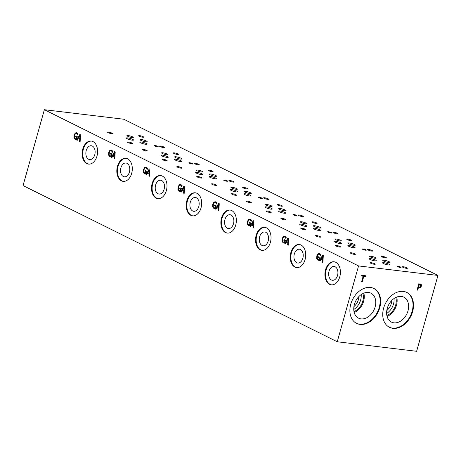 <?xml version="1.0" encoding="UTF-8"?>
<svg xmlns="http://www.w3.org/2000/svg" width="461" height="461" viewBox="0 0 461 461"><rect width="100%" height="100%" fill="white"/><g stroke="black" fill="none" stroke-linecap="round" stroke-linejoin="round"><path stroke-width="0.69" d="M437.95 275.442L123.761 119.226L44.371 109.706L358.56 265.922L437.95 275.442L416.629 351.294L337.239 341.774L358.56 265.922M44.371 109.706L23.05 185.558L337.239 341.774M420.639 284.984L419.274 284.57L418.565 287.094L420.178 286.892L420.726 285.993L420.386 284.783M420.611 284.973L419.251 284.558L418.565 287.094M420.818 284.109L421.227 284.454L421.394 286.033L420.565 287.387L418.34 287.797L417.678 290.153L417.044 290.078L418.819 283.769L421.256 284.466L421.417 286.045L420.593 287.399L418.363 287.808L417.701 290.165L417.044 290.084M420.835 284.114L421.227 284.454M370.46 287.462A19.477 14.21 -63.6 0 1 373.94 288.488A19.477 14.21 -63.6 0 1 378.994 309.994A19.477 14.21 -63.6 0 1 360.076 324.4A19.477 14.21 -63.6 0 1 356.595 323.368A19.477 14.21 -63.6 0 1 351.547 301.863A19.477 14.21 -63.6 0 1 370.46 287.462M403.329 291.404A19.477 14.21 -63.6 0 1 406.804 292.435A19.477 14.21 -63.6 0 1 411.857 313.935A19.477 14.21 -63.6 0 1 392.945 328.341A19.477 14.21 -63.6 0 1 389.464 327.31A19.477 14.21 -63.6 0 1 384.411 305.804A19.477 14.21 -63.6 0 1 403.329 291.404M363.81 276.306L362.219 281.867L361.585 281.804L363.153 276.231L361.487 276.03L361.695 275.28L365.688 275.759L365.475 276.508L363.81 276.306L362.242 281.878L361.585 281.792M365.475 276.508L363.787 276.295M365.659 275.759L365.452 276.496M363.153 276.231L361.487 276.018M79.937 135.436L78.474 138.098L79.765 138.726L79.966 135.436L79.73 138.726M76.705 140.052L79.857 134.416L80.525 134.745L80.122 141.752L79.551 141.464L79.678 139.516L78.122 138.738L77.252 140.323L76.705 140.052L79.886 134.428M77.258 140.317L76.739 140.052M78.122 138.738L79.678 139.516M79.551 141.464L79.713 139.516M80.128 141.74L79.586 141.469M75.909 139.574L75.103 139.383L73.927 137.856L74.088 135.131L75.299 132.993L76.393 132.659L78.105 134.03L77.817 135.044L76.653 133.523C75.8 133.183 75.126 133.805 74.63 135.384L74.463 137.482L75.258 138.64L76.157 138.853L76.612 137.222L75.667 136.75L75.875 136.012L77.356 136.75L76.584 139.51L75.633 139.55M75.881 139.568L75.074 139.378L73.898 137.856L74.06 135.125L75.27 132.993L76.918 132.826M75.667 136.75L75.904 136.03M76.612 137.222L75.702 136.756M75.932 138.859L76.647 137.222M77.771 135.021L77.436 134.237M77.408 134.232L76.682 133.523M111.937 157.57L111.389 157.293L114.541 151.657L115.21 151.992L114.806 158.993L114.236 158.711L114.363 156.757L112.807 155.985L111.937 157.57M110.565 156.815L109.758 156.625L108.583 155.098L108.738 152.372L109.954 150.234L111.602 150.067L112.789 151.277L112.501 152.291L111.337 150.764C110.484 150.43 109.81 151.047 109.315 152.626L109.148 154.729L109.943 155.887L110.842 156.1L111.297 154.464L110.352 153.997L110.559 153.259L112.04 153.997L111.268 156.757L110.312 156.798M110.594 156.821L109.787 156.631L108.612 155.103L108.773 152.372L109.983 150.24L111.602 150.067M112.086 151.479L111.009 150.666M110.617 156.1L111.332 154.47L110.386 153.997L110.588 153.271M181.306 192.058L180.758 191.782L183.91 186.146L184.579 186.48L184.175 193.482L183.605 193.199L183.732 191.246L182.17 190.474L181.306 192.058M179.928 191.303L179.122 191.113L177.946 189.586L178.107 186.861L179.317 184.723L180.971 184.556L182.153 185.766L181.87 186.78L180.7 185.253C179.848 184.919 179.173 185.541 178.678 187.114L178.516 189.217L179.306 190.376L180.205 190.589L180.666 188.952L179.721 188.486L179.928 187.748L181.409 188.486L180.631 191.246L179.681 191.286M180.424 184.388L180.971 184.556M180.735 185.259L181.455 185.967M180.239 190.595L180.695 188.958L179.75 188.486L179.957 187.76M250.675 226.547L250.121 226.276L253.273 220.635L253.942 220.969L253.544 227.976L252.968 227.688L253.095 225.74L251.539 224.962L250.675 226.547M249.297 225.792L248.491 225.602L247.315 224.075L247.476 221.349L248.686 219.211L250.34 219.05L251.522 220.254L251.233 221.268L250.069 219.741C249.217 219.407 248.542 220.03 248.047 221.603L247.88 223.706L248.675 224.864L249.574 225.077L250.035 223.447L249.084 222.974L249.292 222.237L250.778 222.974L250 225.734L249.049 225.775M249.326 225.798L248.525 225.608L247.344 224.081L247.505 221.355L248.715 219.217L250.34 219.05M250.824 220.456L249.741 219.643M249.349 225.077L250.064 223.447L249.119 222.98L249.32 222.248M320.038 261.035L319.49 260.765L322.642 255.123L323.311 255.457L322.907 262.465L322.337 262.176L322.464 260.229L320.908 259.451L320.038 261.035M318.666 260.281L317.86 260.09L316.684 258.569L316.84 255.838L318.05 253.7L319.704 253.538L320.885 254.743L320.602 255.757L319.438 254.23C318.586 253.896 317.911 254.518 317.416 256.091L317.249 258.195L318.044 259.353L318.943 259.566L319.398 257.935L318.453 257.463L318.66 256.725L320.141 257.463L319.369 260.223L318.413 260.263M319.162 253.366L319.704 253.538M320.188 254.945L319.127 254.132M318.972 259.572L319.433 257.935L318.488 257.469L318.689 256.737M82.767 149.053A11.611 7.681 96.8 0 1 91.255 141.06A11.611 7.681 96.8 0 1 96.983 156.123A11.611 7.681 96.8 0 1 88.489 164.116A11.611 7.681 96.8 0 1 82.767 149.053M117.451 166.3A11.611 7.681 96.8 0 1 125.939 158.307A11.611 7.681 96.8 0 1 131.667 173.365A11.611 7.681 96.8 0 1 123.173 181.363A11.611 7.681 96.8 0 1 117.451 166.3M152.136 183.541A11.611 7.681 96.8 0 1 160.624 175.549A11.611 7.681 96.8 0 1 166.352 190.612A11.611 7.681 96.8 0 1 157.858 198.605A11.611 7.681 96.8 0 1 152.136 183.541M186.814 200.789A11.611 7.681 96.8 0 1 195.308 192.796A11.611 7.681 96.8 0 1 201.031 207.853A11.611 7.681 96.8 0 1 192.542 215.852A11.611 7.681 96.8 0 1 186.814 200.789M221.499 218.03A11.611 7.681 96.8 0 1 229.993 210.037A11.611 7.681 96.8 0 1 235.715 225.101A11.611 7.681 96.8 0 1 227.227 233.093A11.611 7.681 96.8 0 1 221.499 218.03M256.183 235.277A11.611 7.681 96.8 0 1 264.672 227.285A11.611 7.681 96.8 0 1 270.4 242.348A11.611 7.681 96.8 0 1 261.911 250.34A11.611 7.681 96.8 0 1 256.183 235.277M290.868 252.524A11.611 7.681 96.8 0 1 299.356 244.526A11.611 7.681 96.8 0 1 305.084 259.589A11.611 7.681 96.8 0 1 296.59 267.582A11.611 7.681 96.8 0 1 290.868 252.524M325.552 269.766A11.611 7.681 96.8 0 1 334.041 261.773A11.611 7.681 96.8 0 1 339.769 276.836A11.611 7.681 96.8 0 1 331.275 284.829A11.611 7.681 96.8 0 1 325.552 269.766M283.982 243.039L283.175 242.849L281.999 241.322L282.161 238.591L283.371 236.458L285.019 236.291L286.206 237.501L285.918 238.516L284.754 236.989C283.901 236.654 283.227 237.271 282.731 238.85L282.564 240.953L283.359 242.111L284.258 242.325L284.714 240.688L283.769 240.216L283.976 239.478L285.457 240.216L284.685 242.976L283.728 243.016M284.477 236.124L285.019 236.291M285.509 237.703L284.425 236.885M284.034 242.325L284.748 240.694L283.803 240.221L284.005 239.495M285.353 243.788L284.806 243.517L287.958 237.882L288.626 238.216L288.223 245.217L287.652 244.935L287.779 242.982L286.223 242.209L285.353 243.788L284.84 243.523L287.987 237.893M214.613 208.551L213.806 208.36L212.63 206.833L212.792 204.102L214.002 201.97L215.656 201.803L216.837 203.013L216.555 204.027L215.385 202.5C214.532 202.16 213.858 202.782 213.362 204.361L213.201 206.459L213.99 207.623L214.889 207.836L215.35 206.2L214.405 205.727L214.613 204.989L216.094 205.727L215.316 208.487L214.365 208.528M214.647 208.551L213.841 208.36L212.659 206.839L212.821 204.108L214.031 201.97L215.656 201.803M215.42 202.5L216.14 203.215M214.918 207.836L215.379 206.205L214.434 205.733L214.642 205.007M215.99 209.3L215.437 209.029L218.589 203.393L219.257 203.722L218.86 210.729L218.284 210.447L218.41 208.493L216.854 207.721L215.99 209.3M145.244 174.062L144.443 173.866L143.262 172.345L143.423 169.613L144.633 167.481L146.287 167.314L147.468 168.519L147.186 169.533L146.022 168.011C145.169 167.671 144.495 168.294 143.999 169.873L143.832 171.97L144.627 173.134L145.52 173.342L145.981 171.711L145.036 171.238L145.244 170.501L146.725 171.238L145.947 173.999L144.996 174.039M145.745 167.147L146.287 167.314M146.771 168.72L145.693 167.908M145.301 173.348L146.016 171.717L145.065 171.244L145.273 170.518M146.621 174.811L146.074 174.54L149.226 168.905L149.894 169.233L149.491 176.24L148.92 175.958L149.047 174.004L147.485 173.232L146.621 174.811L146.102 174.546L149.249 168.916M114.622 152.677L113.152 155.34L114.449 155.974L114.651 152.683L114.414 155.968M111.942 157.558L111.418 157.299L114.57 151.669M112.807 155.985L114.363 156.757M114.236 158.711L114.391 156.763M114.806 158.982L114.265 158.717M111.366 150.77L111.043 150.666M112.455 152.268L112.121 151.485M149.301 169.925L147.837 172.587L149.128 173.215L149.335 169.925L149.099 173.215M147.485 173.232L149.047 174.004M148.92 175.958L149.076 174.01M149.491 176.229L148.949 175.958M145.278 174.062L144.472 173.872L143.296 172.345L143.457 169.619L144.668 167.481L145.757 167.147M146.051 168.011L145.722 167.913M147.14 169.51L146.805 168.726M183.985 187.166L182.521 189.828L183.812 190.462L184.02 187.172L183.783 190.456M181.311 192.047L180.787 191.788L183.933 186.158M182.17 190.474L183.732 191.246M183.605 193.199L183.76 191.252M184.175 193.47L183.634 193.205M179.963 191.309L179.156 191.119L177.981 189.592L178.136 186.861L179.352 184.728L180.441 184.394M181.824 186.757L181.49 185.973M218.67 204.413L217.206 207.075L218.497 207.704L218.704 204.413L218.468 207.704M215.996 209.294L215.471 209.035L218.618 203.405M216.854 207.721L218.41 208.493M218.284 210.447L218.445 208.499M218.86 210.717L218.318 210.447M216.509 204.004L216.169 203.215M253.354 221.655L251.89 224.323L253.181 224.951L253.383 221.66L253.147 224.945M250.675 226.535L250.156 226.276L253.302 220.652M251.539 224.962L253.095 225.74M252.968 227.688L253.129 225.74M253.544 227.965L253.003 227.694M250.104 219.747L249.776 219.643M251.187 221.245L250.853 220.462M288.039 238.902L286.575 241.564L287.866 242.192L288.067 238.907L287.831 242.192M286.223 242.209L287.779 242.982M287.652 244.935L287.814 242.987M288.229 245.206L287.687 244.935M284.011 243.039L283.204 242.849L282.028 241.328L282.19 238.596L283.4 236.458L284.495 236.124M284.783 236.994L284.46 236.891M285.872 238.493L285.538 237.703M322.723 256.143L321.254 258.811L322.544 259.439L322.752 256.149L322.516 259.434M320.043 261.024L319.519 260.765L322.665 255.14M320.908 259.451L322.464 260.229M322.337 262.176L322.493 260.229M322.907 262.453L322.366 262.182M318.695 260.286L317.888 260.096L316.713 258.569L316.874 255.843L318.084 253.706L319.173 253.371M319.467 254.236L319.145 254.138M320.556 255.734L320.222 254.95M391.821 300.428A10.822 7.9 -63.6 0 1 391.331 303.447A10.822 7.9 -63.6 0 1 386.791 310.541M406.55 292.309A19.477 14.21 -63.6 0 1 411.281 313.866A19.477 14.21 -63.6 0 1 392.438 328.088A19.477 14.21 -63.6 0 1 389.211 327.183M401.341 296.411A13.928 10.165 -63.6 0 1 403.83 297.149A13.928 10.165 -63.6 0 1 407.443 312.529A13.928 10.165 -63.6 0 1 393.913 322.833A13.928 10.165 -63.6 0 1 391.429 322.095A13.928 10.165 -63.6 0 1 387.81 306.709A13.928 10.165 -63.6 0 1 401.341 296.411M396.696 297.086A13.928 10.165 -63.6 0 1 387.073 316.436M395.803 297.483A12.81 9.347 -63.6 0 1 386.854 315.491M394.04 298.532A12.81 9.347 -63.6 0 1 386.623 313.451M358.946 296.492A10.822 7.9 -63.6 0 1 358.456 299.506A10.822 7.9 -63.6 0 1 353.927 306.588M373.687 288.367A19.477 14.21 -63.6 0 1 378.418 309.925A19.477 14.21 -63.6 0 1 359.568 324.146A19.477 14.21 -63.6 0 1 356.347 323.242M368.477 292.47A13.928 10.165 -63.6 0 1 370.967 293.208A13.928 10.165 -63.6 0 1 374.58 308.588A13.928 10.165 -63.6 0 1 361.049 318.891A13.928 10.165 -63.6 0 1 358.56 318.153A13.928 10.165 -63.6 0 1 354.947 302.768A13.928 10.165 -63.6 0 1 368.477 292.47M363.827 293.144A13.928 10.165 -63.6 0 1 354.204 312.495M362.934 293.542A12.81 9.347 -63.6 0 1 353.985 311.544M361.17 294.596A12.81 9.347 -63.6 0 1 353.76 309.504M88.8 164.145A11.611 7.681 96.8 0 1 83.383 149.128A11.611 7.681 96.8 0 1 91.56 141.106M86.23 150.545A6.961 4.604 96.8 0 1 91.318 145.751A6.961 4.604 96.8 0 1 94.747 154.781A6.961 4.604 96.8 0 1 89.659 159.569A6.961 4.604 96.8 0 1 86.23 150.545M123.485 181.386A11.611 7.681 96.8 0 1 118.062 166.375A11.611 7.681 96.8 0 1 126.245 158.354M120.915 167.787A6.961 4.604 96.8 0 1 126.003 162.998A6.961 4.604 96.8 0 1 129.432 172.022A6.961 4.604 96.8 0 1 124.343 176.817A6.961 4.604 96.8 0 1 120.915 167.787M158.169 198.633A11.611 7.681 96.8 0 1 152.747 183.616A11.611 7.681 96.8 0 1 160.929 175.595M155.599 185.034A6.961 4.604 96.8 0 1 160.687 180.239A6.961 4.604 96.8 0 1 164.116 189.269A6.961 4.604 96.8 0 1 159.028 194.058A6.961 4.604 96.8 0 1 155.599 185.034M192.848 215.881A11.611 7.681 96.8 0 1 187.431 200.863A11.611 7.681 96.8 0 1 195.614 192.842M190.278 202.275A6.961 4.604 96.8 0 1 195.366 197.487A6.961 4.604 96.8 0 1 198.8 206.516A6.961 4.604 96.8 0 1 193.712 211.305A6.961 4.604 96.8 0 1 190.278 202.275M227.532 233.122A11.611 7.681 96.8 0 1 222.116 218.105A11.611 7.681 96.8 0 1 230.298 210.083M224.962 219.522A6.961 4.604 96.8 0 1 230.051 214.734A6.961 4.604 96.8 0 1 233.485 223.758A6.961 4.604 96.8 0 1 228.397 228.547A6.961 4.604 96.8 0 1 224.962 219.522M262.217 250.369A11.611 7.681 96.8 0 1 256.8 235.352A11.611 7.681 96.8 0 1 264.983 227.331M259.647 236.77A6.961 4.604 96.8 0 1 264.735 231.975A6.961 4.604 96.8 0 1 268.169 241.005A6.961 4.604 96.8 0 1 263.075 245.794A6.961 4.604 96.8 0 1 259.647 236.77M296.901 267.611A11.611 7.681 96.8 0 1 291.485 252.593A11.611 7.681 96.8 0 1 299.662 244.572M294.331 254.011A6.961 4.604 96.8 0 1 299.42 249.222A6.961 4.604 96.8 0 1 302.848 258.246A6.961 4.604 96.8 0 1 297.76 263.041A6.961 4.604 96.8 0 1 294.331 254.011M331.586 284.858A11.611 7.681 96.8 0 1 326.163 269.841A11.611 7.681 96.8 0 1 334.346 261.819M329.016 271.258A6.961 4.604 96.8 0 1 334.104 266.464A6.961 4.604 96.8 0 1 337.533 275.494A6.961 4.604 96.8 0 1 332.444 280.282A6.961 4.604 96.8 0 1 329.016 271.258M142.772 137.222A2.628 0.449 -164.3 0 1 140.029 136.537A2.628 0.449 -164.3 0 1 138.64 135.713A2.628 0.449 -164.3 0 1 139.556 135.626A2.628 0.449 -164.3 0 1 142.305 136.318A2.628 0.449 -164.3 0 1 143.694 137.136A2.628 0.449 -164.3 0 1 142.772 137.222M131.541 143.573A2.628 0.449 -164.3 0 1 128.798 142.887A2.628 0.449 -164.3 0 1 127.403 142.063A2.628 0.449 -164.3 0 1 128.325 141.976A2.628 0.449 -164.3 0 1 131.068 142.668A2.628 0.449 -164.3 0 1 132.463 143.486A2.628 0.449 -164.3 0 1 131.541 143.573M177.456 154.47A2.628 0.449 -164.3 0 1 174.713 153.778A2.628 0.449 -164.3 0 1 173.324 152.96A2.628 0.449 -164.3 0 1 174.241 152.873A2.628 0.449 -164.3 0 1 176.984 153.559A2.628 0.449 -164.3 0 1 178.378 154.383A2.628 0.449 -164.3 0 1 177.456 154.47M166.225 160.82A2.628 0.449 -164.3 0 1 163.482 160.128A2.628 0.449 -164.3 0 1 162.088 159.31A2.628 0.449 -164.3 0 1 163.01 159.218A2.628 0.449 -164.3 0 1 165.753 159.909A2.628 0.449 -164.3 0 1 167.147 160.728A2.628 0.449 -164.3 0 1 166.225 160.82M212.141 171.711A2.628 0.449 -164.3 0 1 209.398 171.025A2.628 0.449 -164.3 0 1 208.003 170.201A2.628 0.449 -164.3 0 1 208.925 170.115A2.628 0.449 -164.3 0 1 211.668 170.806A2.628 0.449 -164.3 0 1 213.063 171.625A2.628 0.449 -164.3 0 1 212.141 171.711M200.91 178.061A2.628 0.449 -164.3 0 1 198.161 177.376A2.628 0.449 -164.3 0 1 196.772 176.551A2.628 0.449 -164.3 0 1 197.694 176.465A2.628 0.449 -164.3 0 1 200.437 177.157A2.628 0.449 -164.3 0 1 201.826 177.975A2.628 0.449 -164.3 0 1 200.91 178.061M246.825 188.958A2.628 0.449 -164.3 0 1 244.082 188.267A2.628 0.449 -164.3 0 1 242.688 187.448A2.628 0.449 -164.3 0 1 243.61 187.362A2.628 0.449 -164.3 0 1 246.353 188.048A2.628 0.449 -164.3 0 1 247.747 188.872A2.628 0.449 -164.3 0 1 246.825 188.958M235.588 195.308A2.628 0.449 -164.3 0 1 232.845 194.617A2.628 0.449 -164.3 0 1 231.457 193.799A2.628 0.449 -164.3 0 1 232.373 193.712A2.628 0.449 -164.3 0 1 235.122 194.398A2.628 0.449 -164.3 0 1 236.51 195.222A2.628 0.449 -164.3 0 1 235.588 195.308M281.51 206.205A2.628 0.449 -164.3 0 1 278.767 205.514A2.628 0.449 -164.3 0 1 277.372 204.696A2.628 0.449 -164.3 0 1 278.294 204.603A2.628 0.449 -164.3 0 1 281.037 205.295A2.628 0.449 -164.3 0 1 282.426 206.113A2.628 0.449 -164.3 0 1 281.51 206.205M270.273 212.55A2.628 0.449 -164.3 0 1 267.53 211.864A2.628 0.449 -164.3 0 1 266.141 211.04A2.628 0.449 -164.3 0 1 267.057 210.954A2.628 0.449 -164.3 0 1 269.8 211.645A2.628 0.449 -164.3 0 1 271.195 212.463A2.628 0.449 -164.3 0 1 270.273 212.55M316.194 223.447A2.628 0.449 -164.3 0 1 313.445 222.755A2.628 0.449 -164.3 0 1 312.057 221.937A2.628 0.449 -164.3 0 1 312.979 221.85A2.628 0.449 -164.3 0 1 315.722 222.536A2.628 0.449 -164.3 0 1 317.11 223.36A2.628 0.449 -164.3 0 1 316.194 223.447M304.957 229.797A2.628 0.449 -164.3 0 1 302.214 229.105A2.628 0.449 -164.3 0 1 300.82 228.287A2.628 0.449 -164.3 0 1 301.742 228.201A2.628 0.449 -164.3 0 1 304.485 228.887A2.628 0.449 -164.3 0 1 305.879 229.711A2.628 0.449 -164.3 0 1 304.957 229.797M350.873 240.694A2.628 0.449 -164.3 0 1 348.13 240.002A2.628 0.449 -164.3 0 1 346.741 239.184A2.628 0.449 -164.3 0 1 347.657 239.092A2.628 0.449 -164.3 0 1 350.406 239.783A2.628 0.449 -164.3 0 1 351.795 240.602A2.628 0.449 -164.3 0 1 350.873 240.694M339.642 247.044A2.628 0.449 -164.3 0 1 336.899 246.353A2.628 0.449 -164.3 0 1 335.504 245.534A2.628 0.449 -164.3 0 1 336.426 245.442A2.628 0.449 -164.3 0 1 339.169 246.134A2.628 0.449 -164.3 0 1 340.564 246.952A2.628 0.449 -164.3 0 1 339.642 247.044M319.744 237.15A2.628 0.449 -164.3 0 1 317.001 236.458A2.628 0.449 -164.3 0 1 315.612 235.64A2.628 0.449 -164.3 0 1 316.528 235.548A2.628 0.449 -164.3 0 1 319.271 236.239A2.628 0.449 -164.3 0 1 320.666 237.063A2.628 0.449 -164.3 0 1 319.744 237.15M371.785 251.089A2.628 0.449 -164.3 0 1 369.042 250.398A2.628 0.449 -164.3 0 1 367.648 249.58A2.628 0.449 -164.3 0 1 368.57 249.487A2.628 0.449 -164.3 0 1 371.312 250.179A2.628 0.449 -164.3 0 1 372.701 250.997A2.628 0.449 -164.3 0 1 371.785 251.089M285.059 219.903A2.628 0.449 -164.3 0 1 282.316 219.217A2.628 0.449 -164.3 0 1 280.928 218.393A2.628 0.449 -164.3 0 1 281.844 218.307A2.628 0.449 -164.3 0 1 284.593 218.998A2.628 0.449 -164.3 0 1 285.981 219.816A2.628 0.449 -164.3 0 1 285.059 219.903M337.1 233.842A2.628 0.449 -164.3 0 1 334.358 233.151A2.628 0.449 -164.3 0 1 332.963 232.332A2.628 0.449 -164.3 0 1 333.885 232.246A2.628 0.449 -164.3 0 1 336.628 232.932A2.628 0.449 -164.3 0 1 338.022 233.756A2.628 0.449 -164.3 0 1 337.1 233.842M250.381 202.661A2.628 0.449 -164.3 0 1 247.632 201.97A2.628 0.449 -164.3 0 1 246.243 201.152A2.628 0.449 -164.3 0 1 247.165 201.059A2.628 0.449 -164.3 0 1 249.908 201.751A2.628 0.449 -164.3 0 1 251.297 202.569A2.628 0.449 -164.3 0 1 250.381 202.661M302.416 216.601A2.628 0.449 -164.3 0 1 299.673 215.909A2.628 0.449 -164.3 0 1 298.279 215.091A2.628 0.449 -164.3 0 1 299.201 214.999A2.628 0.449 -164.3 0 1 301.943 215.69A2.628 0.449 -164.3 0 1 303.338 216.509A2.628 0.449 -164.3 0 1 302.416 216.601M215.696 185.414A2.628 0.449 -164.3 0 1 212.953 184.728A2.628 0.449 -164.3 0 1 211.559 183.904A2.628 0.449 -164.3 0 1 212.481 183.818A2.628 0.449 -164.3 0 1 215.224 184.509A2.628 0.449 -164.3 0 1 216.612 185.328A2.628 0.449 -164.3 0 1 215.696 185.414M267.732 199.354A2.628 0.449 -164.3 0 1 264.989 198.662A2.628 0.449 -164.3 0 1 263.594 197.844A2.628 0.449 -164.3 0 1 264.516 197.757A2.628 0.449 -164.3 0 1 267.259 198.443A2.628 0.449 -164.3 0 1 268.654 199.267A2.628 0.449 -164.3 0 1 267.732 199.354M181.012 168.173A2.628 0.449 -164.3 0 1 178.269 167.481A2.628 0.449 -164.3 0 1 176.874 166.663A2.628 0.449 -164.3 0 1 177.796 166.571A2.628 0.449 -164.3 0 1 180.539 167.262A2.628 0.449 -164.3 0 1 181.934 168.081A2.628 0.449 -164.3 0 1 181.012 168.173M233.047 182.107A2.628 0.449 -164.3 0 1 230.304 181.421A2.628 0.449 -164.3 0 1 228.915 180.597A2.628 0.449 -164.3 0 1 229.832 180.51A2.628 0.449 -164.3 0 1 232.58 181.202A2.628 0.449 -164.3 0 1 233.969 182.02A2.628 0.449 -164.3 0 1 233.047 182.107M146.327 150.926A2.628 0.449 -164.3 0 1 143.584 150.234A2.628 0.449 -164.3 0 1 142.19 149.416A2.628 0.449 -164.3 0 1 143.112 149.329A2.628 0.449 -164.3 0 1 145.855 150.015A2.628 0.449 -164.3 0 1 147.249 150.839A2.628 0.449 -164.3 0 1 146.327 150.926M198.368 164.865A2.628 0.449 -164.3 0 1 195.62 164.174A2.628 0.449 -164.3 0 1 194.231 163.355A2.628 0.449 -164.3 0 1 195.153 163.269A2.628 0.449 -164.3 0 1 197.896 163.955A2.628 0.449 -164.3 0 1 199.285 164.779A2.628 0.449 -164.3 0 1 198.368 164.865M111.643 133.684A2.628 0.449 -164.3 0 1 108.9 132.993A2.628 0.449 -164.3 0 1 107.511 132.174A2.628 0.449 -164.3 0 1 108.427 132.082A2.628 0.449 -164.3 0 1 111.17 132.774A2.628 0.449 -164.3 0 1 112.565 133.592A2.628 0.449 -164.3 0 1 111.643 133.684M163.684 147.618A2.628 0.449 -164.3 0 1 160.941 146.932A2.628 0.449 -164.3 0 1 159.546 146.108A2.628 0.449 -164.3 0 1 160.468 146.022A2.628 0.449 -164.3 0 1 163.211 146.713A2.628 0.449 -164.3 0 1 164.6 147.532A2.628 0.449 -164.3 0 1 163.684 147.618M166.824 154.798A3.331 0.57 -164.3 0 1 163.344 153.922A3.331 0.57 -164.3 0 1 161.575 152.879A3.331 0.57 -164.3 0 1 162.745 152.77A3.331 0.57 -164.3 0 1 166.225 153.646A3.331 0.57 -164.3 0 1 167.994 154.683A3.331 0.57 -164.3 0 1 166.824 154.798M236.193 189.287A3.331 0.57 -164.3 0 1 232.707 188.411A3.331 0.57 -164.3 0 1 230.944 187.373A3.331 0.57 -164.3 0 1 232.114 187.258A3.331 0.57 -164.3 0 1 235.594 188.134A3.331 0.57 -164.3 0 1 237.357 189.177A3.331 0.57 -164.3 0 1 236.193 189.287M305.557 223.775A3.331 0.57 -164.3 0 1 302.076 222.899A3.331 0.57 -164.3 0 1 300.307 221.862A3.331 0.57 -164.3 0 1 301.477 221.747A3.331 0.57 -164.3 0 1 304.957 222.623A3.331 0.57 -164.3 0 1 306.726 223.666A3.331 0.57 -164.3 0 1 305.557 223.775M374.926 258.264A3.331 0.57 -164.3 0 1 371.445 257.388A3.331 0.57 -164.3 0 1 369.676 256.351A3.331 0.57 -164.3 0 1 370.846 256.235A3.331 0.57 -164.3 0 1 374.326 257.111A3.331 0.57 -164.3 0 1 376.095 258.154A3.331 0.57 -164.3 0 1 374.926 258.264M340.241 241.022A3.331 0.57 -164.3 0 1 336.761 240.146A3.331 0.57 -164.3 0 1 334.991 239.103A3.331 0.57 -164.3 0 1 336.161 238.994A3.331 0.57 -164.3 0 1 339.642 239.87A3.331 0.57 -164.3 0 1 341.411 240.907A3.331 0.57 -164.3 0 1 340.241 241.022M270.872 206.534A3.331 0.57 -164.3 0 1 267.392 205.658A3.331 0.57 -164.3 0 1 265.628 204.615A3.331 0.57 -164.3 0 1 266.792 204.505A3.331 0.57 -164.3 0 1 270.279 205.375A3.331 0.57 -164.3 0 1 272.042 206.419A3.331 0.57 -164.3 0 1 270.872 206.534M201.509 172.045A3.331 0.57 -164.3 0 1 198.028 171.169A3.331 0.57 -164.3 0 1 196.259 170.126A3.331 0.57 -164.3 0 1 197.429 170.011A3.331 0.57 -164.3 0 1 200.91 170.887A3.331 0.57 -164.3 0 1 202.679 171.93A3.331 0.57 -164.3 0 1 201.509 172.045M132.14 137.551A3.331 0.57 -164.3 0 1 128.659 136.681A3.331 0.57 -164.3 0 1 126.89 135.638A3.331 0.57 -164.3 0 1 128.06 135.522A3.331 0.57 -164.3 0 1 131.541 136.398A3.331 0.57 -164.3 0 1 133.31 137.441A3.331 0.57 -164.3 0 1 132.14 137.551M132.209 140.161A3.746 0.645 -164.3 0 1 128.296 139.182A3.746 0.645 -164.3 0 1 126.308 138.012A3.746 0.645 -164.3 0 1 127.622 137.885A3.746 0.645 -164.3 0 1 131.535 138.865A3.746 0.645 -164.3 0 1 133.523 140.035A3.746 0.645 -164.3 0 1 132.209 140.161M180.545 159.045A3.746 0.645 -164.3 0 1 176.632 158.06A3.746 0.645 -164.3 0 1 174.65 156.89A3.746 0.645 -164.3 0 1 175.964 156.763A3.746 0.645 -164.3 0 1 179.876 157.748A3.746 0.645 -164.3 0 1 181.859 158.918A3.746 0.645 -164.3 0 1 180.545 159.045M180.349 161.523A3.746 0.645 -164.3 0 1 176.43 160.537A3.746 0.645 -164.3 0 1 174.448 159.368A3.746 0.645 -164.3 0 1 175.762 159.241A3.746 0.645 -164.3 0 1 179.675 160.226A3.746 0.645 -164.3 0 1 181.657 161.396A3.746 0.645 -164.3 0 1 180.349 161.523M201.578 174.65A3.746 0.645 -164.3 0 1 197.665 173.67A3.746 0.645 -164.3 0 1 195.677 172.5A3.746 0.645 -164.3 0 1 196.991 172.374A3.746 0.645 -164.3 0 1 200.904 173.353A3.746 0.645 -164.3 0 1 202.892 174.523A3.746 0.645 -164.3 0 1 201.578 174.65M249.914 193.534A3.746 0.645 -164.3 0 1 246.001 192.548A3.746 0.645 -164.3 0 1 244.013 191.378A3.746 0.645 -164.3 0 1 245.327 191.252A3.746 0.645 -164.3 0 1 249.24 192.237A3.746 0.645 -164.3 0 1 251.228 193.407A3.746 0.645 -164.3 0 1 249.914 193.534M249.712 196.011A3.746 0.645 -164.3 0 1 245.799 195.026A3.746 0.645 -164.3 0 1 243.817 193.856A3.746 0.645 -164.3 0 1 245.125 193.729A3.746 0.645 -164.3 0 1 249.044 194.715A3.746 0.645 -164.3 0 1 251.026 195.885A3.746 0.645 -164.3 0 1 249.712 196.011M270.941 209.144A3.746 0.645 -164.3 0 1 267.028 208.159A3.746 0.645 -164.3 0 1 265.046 206.989A3.746 0.645 -164.3 0 1 266.354 206.862A3.746 0.645 -164.3 0 1 270.273 207.848A3.746 0.645 -164.3 0 1 272.255 209.017A3.746 0.645 -164.3 0 1 270.941 209.144M319.283 228.022A3.746 0.645 -164.3 0 1 315.37 227.043A3.746 0.645 -164.3 0 1 313.382 225.873A3.746 0.645 -164.3 0 1 314.696 225.746A3.746 0.645 -164.3 0 1 318.609 226.726A3.746 0.645 -164.3 0 1 320.597 227.895A3.746 0.645 -164.3 0 1 319.283 228.022M319.081 230.5A3.746 0.645 -164.3 0 1 315.168 229.515A3.746 0.645 -164.3 0 1 313.18 228.345A3.746 0.645 -164.3 0 1 314.494 228.218A3.746 0.645 -164.3 0 1 318.407 229.203A3.746 0.645 -164.3 0 1 320.395 230.373A3.746 0.645 -164.3 0 1 319.081 230.5M340.31 243.633A3.746 0.645 -164.3 0 1 336.397 242.647A3.746 0.645 -164.3 0 1 334.409 241.478A3.746 0.645 -164.3 0 1 335.723 241.351A3.746 0.645 -164.3 0 1 339.636 242.336A3.746 0.645 -164.3 0 1 341.624 243.506A3.746 0.645 -164.3 0 1 340.31 243.633M388.646 262.511A3.746 0.645 -164.3 0 1 384.733 261.531A3.746 0.645 -164.3 0 1 382.751 260.361A3.746 0.645 -164.3 0 1 384.065 260.235A3.746 0.645 -164.3 0 1 387.978 261.214A3.746 0.645 -164.3 0 1 389.96 262.384A3.746 0.645 -164.3 0 1 388.646 262.511M388.45 264.989A3.746 0.645 -164.3 0 1 384.532 264.003A3.746 0.645 -164.3 0 1 382.549 262.833A3.746 0.645 -164.3 0 1 383.863 262.707A3.746 0.645 -164.3 0 1 387.776 263.692A3.746 0.645 -164.3 0 1 389.758 264.862A3.746 0.645 -164.3 0 1 388.45 264.989M374.995 260.874A3.746 0.645 -164.3 0 1 371.082 259.889A3.746 0.645 -164.3 0 1 369.094 258.719A3.746 0.645 -164.3 0 1 370.408 258.592A3.746 0.645 -164.3 0 1 374.32 259.578A3.746 0.645 -164.3 0 1 376.309 260.747A3.746 0.645 -164.3 0 1 374.995 260.874M353.766 247.741A3.746 0.645 -164.3 0 1 349.853 246.762A3.746 0.645 -164.3 0 1 347.865 245.592A3.746 0.645 -164.3 0 1 349.179 245.465A3.746 0.645 -164.3 0 1 353.091 246.451A3.746 0.645 -164.3 0 1 355.079 247.62A3.746 0.645 -164.3 0 1 353.766 247.741M353.967 245.269A3.746 0.645 -164.3 0 1 350.049 244.284A3.746 0.645 -164.3 0 1 348.067 243.114A3.746 0.645 -164.3 0 1 349.38 242.987A3.746 0.645 -164.3 0 1 353.293 243.973A3.746 0.645 -164.3 0 1 355.275 245.143A3.746 0.645 -164.3 0 1 353.967 245.269M305.626 226.386A3.746 0.645 -164.3 0 1 301.713 225.4A3.746 0.645 -164.3 0 1 299.725 224.23A3.746 0.645 -164.3 0 1 301.039 224.104A3.746 0.645 -164.3 0 1 304.952 225.089A3.746 0.645 -164.3 0 1 306.94 226.259A3.746 0.645 -164.3 0 1 305.626 226.386M284.397 213.253A3.746 0.645 -164.3 0 1 280.484 212.273A3.746 0.645 -164.3 0 1 278.496 211.103A3.746 0.645 -164.3 0 1 279.81 210.977A3.746 0.645 -164.3 0 1 283.722 211.956A3.746 0.645 -164.3 0 1 285.711 213.126A3.746 0.645 -164.3 0 1 284.397 213.253M284.598 210.781A3.746 0.645 -164.3 0 1 280.686 209.795A3.746 0.645 -164.3 0 1 278.698 208.626A3.746 0.645 -164.3 0 1 280.011 208.499A3.746 0.645 -164.3 0 1 283.924 209.484A3.746 0.645 -164.3 0 1 285.912 210.654A3.746 0.645 -164.3 0 1 284.598 210.781M236.263 191.897A3.746 0.645 -164.3 0 1 232.344 190.912A3.746 0.645 -164.3 0 1 230.362 189.742A3.746 0.645 -164.3 0 1 231.676 189.615A3.746 0.645 -164.3 0 1 235.588 190.6A3.746 0.645 -164.3 0 1 237.571 191.77A3.746 0.645 -164.3 0 1 236.263 191.897M215.028 178.764A3.746 0.645 -164.3 0 1 211.115 177.785A3.746 0.645 -164.3 0 1 209.133 176.615A3.746 0.645 -164.3 0 1 210.447 176.488A3.746 0.645 -164.3 0 1 214.359 177.468A3.746 0.645 -164.3 0 1 216.342 178.638A3.746 0.645 -164.3 0 1 215.028 178.764M215.229 176.292A3.746 0.645 -164.3 0 1 211.317 175.307A3.746 0.645 -164.3 0 1 209.334 174.137A3.746 0.645 -164.3 0 1 210.642 174.01A3.746 0.645 -164.3 0 1 214.561 174.996A3.746 0.645 -164.3 0 1 216.543 176.165A3.746 0.645 -164.3 0 1 215.229 176.292M166.894 157.408A3.746 0.645 -164.3 0 1 162.981 156.423A3.746 0.645 -164.3 0 1 160.993 155.253A3.746 0.645 -164.3 0 1 162.307 155.126A3.746 0.645 -164.3 0 1 166.219 156.112A3.746 0.645 -164.3 0 1 168.207 157.282A3.746 0.645 -164.3 0 1 166.894 157.408M145.664 144.276A3.746 0.645 -164.3 0 1 141.752 143.29A3.746 0.645 -164.3 0 1 139.764 142.121A3.746 0.645 -164.3 0 1 141.078 141.994A3.746 0.645 -164.3 0 1 144.99 142.979A3.746 0.645 -164.3 0 1 146.978 144.149A3.746 0.645 -164.3 0 1 145.664 144.276M145.866 141.804A3.746 0.645 -164.3 0 1 141.948 140.818A3.746 0.645 -164.3 0 1 139.965 139.648A3.746 0.645 -164.3 0 1 141.279 139.522A3.746 0.645 -164.3 0 1 145.192 140.507A3.746 0.645 -164.3 0 1 147.174 141.677A3.746 0.645 -164.3 0 1 145.866 141.804M192.174 163.995A2.08 0.357 -164.3 0 1 190.001 163.448A2.08 0.357 -164.3 0 1 188.901 162.802A2.08 0.357 -164.3 0 1 189.632 162.733A2.08 0.357 -164.3 0 1 191.805 163.275A2.08 0.357 -164.3 0 1 192.905 163.926A2.08 0.357 -164.3 0 1 192.174 163.995M261.543 198.484A2.08 0.357 -164.3 0 1 259.37 197.942A2.08 0.357 -164.3 0 1 258.269 197.291A2.08 0.357 -164.3 0 1 258.996 197.222A2.08 0.357 -164.3 0 1 261.168 197.763A2.08 0.357 -164.3 0 1 262.274 198.414A2.08 0.357 -164.3 0 1 261.543 198.484M330.912 232.972A2.08 0.357 -164.3 0 1 328.739 232.43A2.08 0.357 -164.3 0 1 327.633 231.779A2.08 0.357 -164.3 0 1 328.365 231.71A2.08 0.357 -164.3 0 1 330.537 232.258A2.08 0.357 -164.3 0 1 331.638 232.903A2.08 0.357 -164.3 0 1 330.912 232.972M400.275 267.461A2.08 0.357 -164.3 0 1 398.102 266.919A2.08 0.357 -164.3 0 1 397.002 266.268A2.08 0.357 -164.3 0 1 397.734 266.199A2.08 0.357 -164.3 0 1 399.906 266.746A2.08 0.357 -164.3 0 1 401.007 267.392A2.08 0.357 -164.3 0 1 400.275 267.461M365.596 250.219A2.08 0.357 -164.3 0 1 363.424 249.672A2.08 0.357 -164.3 0 1 362.317 249.021A2.08 0.357 -164.3 0 1 363.049 248.952A2.08 0.357 -164.3 0 1 365.221 249.499A2.08 0.357 -164.3 0 1 366.322 250.15A2.08 0.357 -164.3 0 1 365.596 250.219M296.227 215.731A2.08 0.357 -164.3 0 1 294.055 215.183A2.08 0.357 -164.3 0 1 292.954 214.532A2.08 0.357 -164.3 0 1 293.68 214.463A2.08 0.357 -164.3 0 1 295.853 215.01A2.08 0.357 -164.3 0 1 296.953 215.662A2.08 0.357 -164.3 0 1 296.227 215.731M226.858 181.242A2.08 0.357 -164.3 0 1 224.686 180.695A2.08 0.357 -164.3 0 1 223.585 180.044A2.08 0.357 -164.3 0 1 224.311 179.974A2.08 0.357 -164.3 0 1 226.484 180.522A2.08 0.357 -164.3 0 1 227.59 181.173A2.08 0.357 -164.3 0 1 226.858 181.242M157.495 146.754A2.08 0.357 -164.3 0 1 155.322 146.206A2.08 0.357 -164.3 0 1 154.216 145.555A2.08 0.357 -164.3 0 1 154.948 145.486A2.08 0.357 -164.3 0 1 157.12 146.033A2.08 0.357 -164.3 0 1 158.221 146.679A2.08 0.357 -164.3 0 1 157.495 146.754M385.557 257.935A2.628 0.449 -164.3 0 1 382.814 257.25A2.628 0.449 -164.3 0 1 381.426 256.425A2.628 0.449 -164.3 0 1 382.342 256.339A2.628 0.449 -164.3 0 1 385.085 257.031A2.628 0.449 -164.3 0 1 386.479 257.849A2.628 0.449 -164.3 0 1 385.557 257.935M374.326 264.286A2.628 0.449 -164.3 0 1 371.583 263.594A2.628 0.449 -164.3 0 1 370.189 262.776A2.628 0.449 -164.3 0 1 371.111 262.689A2.628 0.449 -164.3 0 1 373.854 263.375A2.628 0.449 -164.3 0 1 375.242 264.199A2.628 0.449 -164.3 0 1 374.326 264.286M354.428 254.391A2.628 0.449 -164.3 0 1 351.685 253.706A2.628 0.449 -164.3 0 1 350.291 252.882A2.628 0.449 -164.3 0 1 351.213 252.795A2.628 0.449 -164.3 0 1 353.956 253.487A2.628 0.449 -164.3 0 1 355.35 254.305A2.628 0.449 -164.3 0 1 354.428 254.391M406.469 268.331A2.628 0.449 -164.3 0 1 403.721 267.645A2.628 0.449 -164.3 0 1 402.332 266.821A2.628 0.449 -164.3 0 1 403.254 266.735A2.628 0.449 -164.3 0 1 405.997 267.426A2.628 0.449 -164.3 0 1 407.386 268.244A2.628 0.449 -164.3 0 1 406.469 268.331"/></g></svg>
